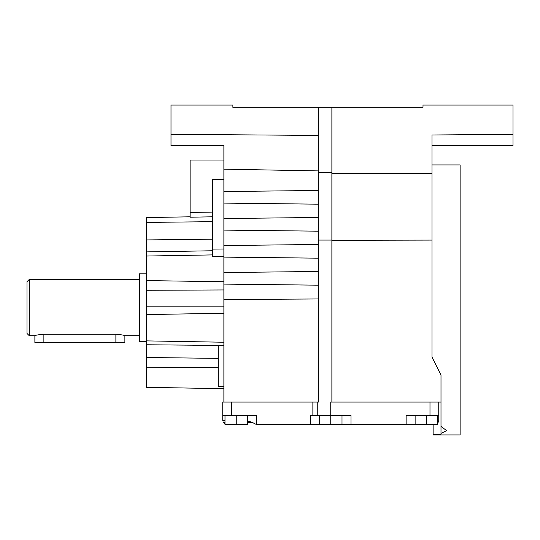 <?xml version="1.0" encoding="UTF-8"?>
<svg xmlns="http://www.w3.org/2000/svg" width="540" height="540" viewBox="0 0 540 540"><rect width="100%" height="100%" fill="white"/><g stroke="black" fill="none" stroke-linecap="round" stroke-linejoin="round"><path stroke-width="0.81" d="M223.877 256.554L212.625 256.689L212.625 254.9L146.252 256.034L146.252 387.329L223.877 388.679M223.081 421.774L224.998 423.974M319.498 415.577L319.498 424.575L310.622 424.575L310.622 415.577L351 415.577L351 424.575L342.002 424.575L342.002 415.577M29.248 279.45L29.248 335.698L27 333.45L27 281.698L29.248 279.45L139.502 279.45M43.875 334.22L115.877 334.22C121.345 334.726 124.342 335.219 124.875 335.698L124.875 342.448L43.875 342.448L43.875 334.22C38.407 334.726 35.404 335.219 34.877 335.698L29.248 335.698M139.502 335.698L124.875 335.698M34.877 335.698L34.877 342.448L43.875 342.448M146.252 341.327L139.502 341.327L139.502 273.827L146.252 273.827M351 424.575L406.127 424.575L406.127 415.577L438.75 415.577L438.75 402.077L438.75 420.073A4.502 4.502 0 0 1 437.623 423.05M432 164.923L460.127 164.923L460.127 434.923L433.127 434.923L433.127 434.248L440.998 434.248L440.998 433.404L446.627 430.637L440.998 426.37L440.998 402.077L331.877 402.077L331.877 107.325L318.377 107.325L318.377 402.077L222.75 402.077L222.75 415.577L256.5 415.577L256.5 424.575L310.622 424.575M247.502 415.577L247.502 424.575L224.998 424.575L224.998 415.577M236.25 415.577L236.25 424.575M319.498 424.575L342.002 424.575M331.877 402.077L330.75 402.077L330.75 424.575M437.623 415.577L437.623 424.575L406.127 424.575M415.125 415.577L415.125 424.575M426.377 415.577L426.377 424.575M256.5 424.575L252.281 422.408L247.502 420.903M224.998 420.343L222.757 420.343A4.502 4.502 0 0 1 222.75 420.073L222.75 402.077M223.729 422.874C222.264 419.398 222.264 419.398 223.729 422.874C222.264 419.398 222.264 419.398 223.729 422.874C222.264 419.398 222.264 419.398 223.729 422.874C222.264 419.398 222.264 419.398 223.729 422.874C222.264 419.398 222.264 419.398 223.729 422.874C222.264 419.398 222.264 419.398 223.729 422.874C222.264 419.398 222.264 419.398 223.729 422.874M437.771 422.874C439.236 419.398 439.236 419.398 437.771 422.874C439.236 419.398 439.236 419.398 437.771 422.874C439.236 419.398 439.236 419.398 437.771 422.874C439.236 419.398 439.236 419.398 437.771 422.874C439.236 419.398 439.236 419.398 437.771 422.874M222.797 420.721L222.75 420.242M317.25 402.077L317.25 415.577M223.877 386.323L218.248 386.323L218.248 345.823L223.877 345.823M223.877 179.327L212.625 179.327L212.625 249.102L223.877 248.987M223.877 160.022L190.127 160.022L190.127 212.443L212.625 212.085M318.377 135.425L170.998 134.325L170.998 145.577L223.877 145.577L223.877 402.077M318.377 298.957L223.877 299.538M212.625 256.689L212.625 249.102M331.877 107.325L423.002 107.325L423.002 105.077L513 105.077L513 134.325L432 134.993L432 357.075L440.998 375.077L440.998 402.077M190.127 216.81L146.252 217.573L146.252 256.034M318.377 107.325L232.875 107.325L232.875 105.077L170.998 105.077L170.998 134.325M331.877 172.577L318.377 172.577M331.877 240.077L318.377 240.077M318.377 170.91L223.877 169.169M212.625 216.81L190.127 217.202L190.127 212.443M331.877 173.617L432 173.407M331.877 240.307L432 240.091M432 145.577L513 145.577L513 134.325M440.998 433.404L440.998 426.37L440.998 433.404M433.127 434.248L433.127 424.575M223.877 281.732L146.252 280.598M223.877 313.274L146.252 314.564M218.248 367.214L146.252 367.774M223.405 422.408L224.998 422.408M247.502 422.408L252.281 422.408M115.877 334.22L115.877 342.448M429.988 402.077L429.988 415.577M231.512 402.077L231.512 415.577M312.869 402.077L312.869 415.577M318.377 190.478L223.877 191.538M318.377 217.478L223.877 218.538M318.377 244.478L223.877 245.538M318.377 271.478L223.877 272.538M212.625 250.763L146.252 251.903M212.625 239.186L146.252 239.929M212.625 221.677L146.252 222.419M318.377 285.174L223.877 284.108M318.377 258.174L223.877 257.108M318.377 231.174L223.877 230.107M318.377 204.174L223.877 203.107M218.248 358.371L146.252 357.5M223.877 345.465L146.252 344.763M223.877 306.166L146.252 306.194M223.877 289.953L146.252 290.277M146.252 340.875L223.877 342.232"/></g></svg>
